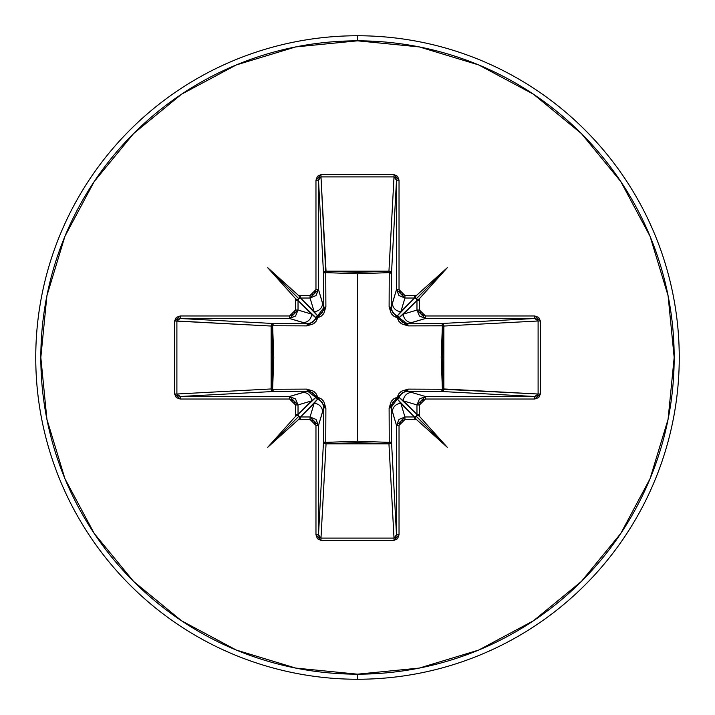 <?xml version="1.0" encoding="UTF-8"?>
<svg xmlns="http://www.w3.org/2000/svg" width="715" height="715" viewBox="0 0 715 715"><rect width="100%" height="100%" fill="white"/><g stroke="black" fill="none" stroke-linecap="round" stroke-linejoin="round"><path stroke-width="1.07" d="M298.03 414.441L298.03 404.949L295.501 404.949L298.03 404.949L289.566 396.494L289.566 399.033L289.566 396.494L295.554 398.97L298.03 404.949L311.579 400.892A8.464 8.428 -106.7 0 0 303.142 392.428L289.566 396.494L180.198 396.494L180.198 399.033L289.566 399.033L295.501 404.949L295.501 414.441L298.03 414.441L311.579 400.892L298.03 404.949L298.03 414.441L315.985 397.281A2.538 2.52 -135 0 0 317.719 399.015L300.559 416.97L310.051 416.97L314.108 403.421L300.559 416.97L298.816 416.291L299.612 417.542L298.897 419.213L310.051 419.499L315.967 425.434L315.967 534.802L320.99 540.397L394.01 540.397L399.033 534.802L399.033 425.434L404.949 419.499L414.441 419.499L414.441 416.97L400.892 403.421L404.949 416.97L414.441 416.97L397.281 399.015L392.732 402.196L391.194 407.336L391.489 441.566A2.538 0.822 -0.5 0 1 389.255 442.379A2.538 0.822 179.5 0 0 391.489 441.566L390.73 443.175L388.951 443.845L389.255 442.379L388.951 443.845A2.538 2.279 176.9 0 0 391.489 441.566L396.494 534.802L396.494 425.434L391.194 407.336L391.489 441.566L396.494 534.802L395.779 537.153L394.01 538.109L388.951 443.845L326.049 443.845L325.745 442.379L326.049 443.845L324.27 443.175L323.511 441.566A2.538 2.279 -176.9 0 0 326.049 443.845L320.99 538.109L394.01 538.109L388.951 443.845L357.5 442.621L326.049 443.845L320.99 538.109L319.221 537.153L318.506 534.802L323.511 441.566L323.806 407.336L318.506 425.434L318.506 534.802L323.511 441.566A2.538 0.822 -179.5 0 0 325.745 442.379L357.5 441.209L389.255 442.379L389.112 408.068L397.2 397.2L408.068 389.112L442.379 389.255L442.379 325.745L408.068 325.888L397.2 317.8L389.112 306.932L389.255 272.621L389.112 306.932L391.275 313.688L393.894 316.253L397.2 317.8L398.747 321.115L401.33 323.734L408.068 325.888L443.836 325.834L442.379 325.745L441.209 357.446L442.379 389.255L443.836 389.166L443.103 390.81L441.566 391.489L442.379 389.255L408.068 389.112L401.312 391.275L398.747 393.894L397.2 397.2L393.885 398.747L391.266 401.33L389.112 408.068L389.255 442.379L357.5 441.209L357.5 273.791L357.5 441.209L325.745 442.379L325.888 408.068L323.725 401.312L321.106 398.747L317.8 397.2L316.253 393.885L313.671 391.266L306.932 389.112L272.621 389.255L273.791 357.554L272.621 325.745L306.932 325.888L313.688 323.725L316.253 321.106L317.8 317.8L321.115 316.253L323.734 313.671L325.888 306.932L325.745 272.621L357.5 273.791L389.255 272.621A2.538 0.822 -179.5 0 1 391.489 273.434L389.255 272.621L389.166 271.164L390.81 271.897L391.489 273.434L391.194 307.665L396.494 289.566L396.494 180.198L391.489 273.434A2.538 2.279 3.1 0 0 388.951 271.155L394.01 176.891L320.99 176.891L325.745 272.621L326.049 271.155L357.5 272.379L388.951 271.155L394.01 176.891L395.779 177.847L396.494 180.198L391.489 273.434L391.194 307.665L392.732 312.795L397.281 315.985L414.441 298.03L404.949 298.03L400.892 311.579L414.441 298.03L414.441 295.501L404.949 295.501L400.766 293.767L399.033 289.566L399.033 180.198L397.567 176.239L394.01 174.603L320.99 174.603L317.433 176.239L315.967 180.198L315.967 289.566L314.234 293.767L310.051 295.501L298.897 295.787L299.612 297.449L298.816 298.709L300.559 298.03L300.559 295.501L298.897 295.787L267.696 267.696L295.787 298.897L295.501 310.051L293.767 314.234L289.566 315.967L180.198 315.967L176.239 317.433L174.603 320.99L174.603 394.01L176.239 397.567L180.198 399.033L289.566 399.033L293.767 400.766L295.501 404.949L295.787 416.103L297.449 415.388L298.709 416.184L298.03 414.441L295.501 414.441L295.787 416.103L267.696 447.304L298.897 419.213L310.051 419.499L314.234 421.233L315.967 425.434L315.967 534.802L317.433 538.761L320.99 540.397L394.01 540.397L397.567 538.761L399.033 534.802L399.033 425.434L400.766 421.233L404.949 419.499L416.103 419.213L415.388 417.551L416.184 416.291L414.441 416.97L414.441 419.499L416.103 419.213L447.304 447.304L419.213 416.103L419.499 404.949L421.233 400.766L425.434 399.033L534.802 399.033L538.761 397.567L540.397 394.01L540.397 320.99L538.761 317.433L534.802 315.967L425.434 315.967L421.233 314.234L419.499 310.051L419.213 298.897L417.551 299.612L416.291 298.816L416.97 300.559L419.499 300.559L419.213 298.897L447.304 267.696L416.103 295.787L404.949 295.501L399.033 289.566L399.033 180.198L394.01 174.603L320.99 174.603L315.967 180.198L315.967 289.566L310.051 295.501L300.559 295.501L300.559 298.03L314.108 311.579L310.051 298.03L300.559 298.03L317.719 315.985A2.538 2.52 -45 0 0 315.985 317.719L298.03 300.559L298.03 310.051L311.579 314.108L298.03 300.559L295.501 300.559L295.501 310.051L289.566 315.967L180.198 315.967L174.603 320.99L174.603 394.01L180.198 399.033L180.198 396.494L289.566 396.494L307.665 391.194L273.434 391.489L180.198 396.494L177.847 395.779L176.891 394.01L271.155 388.951L272.379 357.5L271.155 326.049L176.891 320.99L176.891 394.01L271.155 388.951A2.538 2.279 -93.1 0 0 273.434 391.489L180.198 396.494L176.891 394.01L174.603 394.01L176.891 394.01L176.891 320.99L177.847 319.221L180.198 318.506L273.434 323.511L307.665 323.806L289.566 318.506L180.198 318.506L273.434 323.511A2.538 2.279 -86.9 0 0 271.155 326.049L174.603 320.99L176.891 320.99L180.198 318.506L180.198 315.967L180.198 318.506L289.566 318.506L303.142 322.572A8.464 8.428 -73.3 0 0 311.579 314.108L298.03 310.051L295.554 316.03L289.566 318.506L289.566 315.967L289.566 318.506L298.03 310.051L295.501 310.051L298.03 310.051L298.03 300.559L298.816 298.709L267.696 267.696L298.897 295.787L299.612 297.449L298.816 298.709M357.5 679.25A321.75 321.75 0 0 0 679.25 357.5A321.75 321.75 0 0 0 357.5 35.75L357.5 40.827A316.673 316.673 0 0 1 674.174 357.5A316.673 316.673 0 0 1 357.5 674.174L357.5 679.25A321.75 321.75 0 0 1 35.75 357.5A321.75 321.75 0 0 1 357.5 35.75A321.75 321.75 0 0 1 679.25 357.5A321.75 321.75 0 0 1 357.5 679.25L357.5 674.174A316.673 316.673 0 0 1 40.827 357.5A316.673 316.673 0 0 1 357.5 40.827L357.5 35.75A321.75 321.75 0 0 0 35.75 357.5A321.75 321.75 0 0 0 357.5 679.25M357.5 674.174L295.724 668.087L236.316 650.069L181.565 620.799L133.58 581.42L94.201 533.435L64.931 478.684L46.913 419.276L40.827 357.5L46.913 295.724L64.931 236.316L94.201 181.565L133.58 133.58L181.565 94.201L236.316 64.931L295.724 46.913L357.5 40.827L419.276 46.913L478.684 64.931L533.435 94.201L581.42 133.58L620.799 181.565L650.069 236.316L668.087 295.724L674.174 357.5L668.087 419.276L650.069 478.684L620.799 533.435L581.42 581.42L533.435 620.799L478.684 650.069L419.276 668.087L357.5 674.174M399.059 397.129L399.015 397.281A2.538 0.456 14.8 0 1 397.2 397.2A2.538 0.456 -165.2 0 0 399.015 397.281L403.421 400.892A8.464 8.428 -73.3 0 1 411.858 392.428A8.464 8.428 106.7 0 0 403.421 400.892L416.97 404.949L419.446 398.97L425.434 396.494L407.336 391.194L425.434 396.494L534.802 396.494L441.566 391.489L407.336 391.194L402.205 392.732L399.015 397.281A2.538 2.52 -45 0 1 397.281 399.015A2.538 0.456 75.2 0 0 397.2 397.2A2.538 0.456 -104.8 0 1 397.281 399.015L391.194 407.336A2.538 0.751 -0.5 0 1 389.112 408.068A2.538 0.751 179.5 0 0 391.194 407.336L392.428 411.858A8.464 8.428 -16.7 0 1 400.892 403.421A8.464 8.428 163.3 0 0 392.428 411.858L396.494 425.434L398.97 419.446L404.949 416.97L400.892 403.421L397.281 399.015A2.538 2.52 135 0 0 399.015 397.281L416.97 414.441L416.97 404.949L403.421 400.892L416.97 414.441L416.184 416.291L447.304 447.304L416.103 419.213L415.388 417.551L416.184 416.291M416.97 300.559L416.97 310.051L403.421 314.108A8.464 8.428 73.3 0 0 411.858 322.572L425.434 318.506L419.446 316.03L416.97 310.051L419.499 310.051L419.499 300.559L416.97 300.559L403.421 314.108L416.97 310.051L416.97 300.559L399.015 317.719L402.196 322.268L407.336 323.806L441.566 323.511A2.538 0.822 -90.5 0 1 442.379 325.745A2.538 0.822 89.5 0 0 441.566 323.511L443.103 324.19L443.836 325.834L442.379 325.745L443.845 326.049A2.538 2.279 86.9 0 0 441.566 323.511L534.802 318.506L425.434 318.506L407.336 323.806L441.566 323.511L534.802 318.506L537.153 319.221L538.109 320.99L443.845 326.049L443.845 388.951L442.379 389.255L538.109 394.01L538.109 320.99L443.845 326.049L442.621 357.5L443.845 388.951L538.109 394.01L537.153 395.779L534.802 396.494L441.566 391.489A2.538 2.279 93.1 0 0 443.845 388.951A2.538 2.279 -86.9 0 1 443.836 389.166L442.379 389.255A2.538 0.822 -89.5 0 1 441.566 391.489L406.084 391.266M315.941 317.871L311.579 314.108A8.464 8.428 106.7 0 1 303.142 322.572L307.665 323.806L312.795 322.268L323.806 307.665L322.572 303.142A8.464 8.428 163.3 0 1 314.108 311.579A8.464 8.428 -16.7 0 0 322.572 303.142L318.506 289.566L316.03 295.554L310.051 298.03L314.108 311.579L317.719 315.985L322.268 312.804L323.806 307.665L323.511 273.434L318.506 180.198L318.506 289.566L323.806 307.665L323.511 273.434L318.506 180.198L319.221 177.847L320.99 176.891L326.049 271.155A2.538 2.279 -3.1 0 0 323.511 273.434A2.538 0.822 179.5 0 1 325.745 272.621L325.888 306.932L317.8 317.8L306.932 325.888L272.621 325.745L272.621 389.255L306.932 389.112L317.8 397.2L325.888 408.068L325.745 442.379A2.538 0.822 0.5 0 1 323.511 441.566L323.806 407.336L322.268 402.205L317.719 399.015L314.108 403.421L310.051 416.97L316.03 419.446L318.506 425.434L322.572 411.858A8.464 8.428 -163.3 0 0 314.108 403.421A8.464 8.428 16.7 0 1 322.572 411.858L323.806 407.336A2.538 0.751 -179.5 0 0 325.888 408.068A2.538 0.751 0.5 0 1 323.806 407.336L323.734 406.084M298.816 416.291L299.612 417.542L298.897 419.213L267.696 447.304L298.816 416.291L267.696 447.304L295.787 416.103L297.449 415.388L298.709 416.184M397.129 315.941L397.281 315.985A2.538 0.456 -75.2 0 1 397.2 317.8A2.538 0.456 104.8 0 0 397.281 315.985A2.538 2.52 -135 0 1 399.015 317.719A2.538 0.456 -14.8 0 0 397.2 317.8A2.538 0.456 165.2 0 1 399.015 317.719L407.336 323.806A2.538 0.751 -90.5 0 1 408.068 325.888A2.538 0.751 89.5 0 0 407.336 323.806L411.858 322.572A8.464 8.428 -106.7 0 1 403.421 314.108L399.015 317.719A2.538 2.52 45 0 0 397.281 315.985L400.892 311.579L404.949 298.03L398.97 295.554L396.494 289.566L392.428 303.142A8.464 8.428 16.7 0 0 400.892 311.579A8.464 8.428 -163.3 0 1 392.428 303.142L391.266 308.916M300.559 298.03L310.051 298.03L318.506 289.566L318.506 180.198L320.99 176.891L394.01 176.891L396.494 180.198L396.494 289.566L404.949 298.03L414.441 298.03L416.291 298.816L447.304 267.696L419.213 298.897L417.551 299.612L416.291 298.816M317.871 399.059L307.665 391.194L303.142 392.428A8.464 8.428 73.3 0 1 311.579 400.892L315.985 397.281L312.804 392.732L307.665 391.194A2.538 0.751 89.5 0 1 306.932 389.112A2.538 0.751 -90.5 0 0 307.665 391.194L273.434 391.489A2.538 0.822 89.5 0 1 272.621 389.255L273.434 391.489L271.825 390.73L271.155 388.951L272.621 389.255L271.155 388.951L271.155 326.049L272.621 325.745L271.155 326.049L271.825 324.27L273.434 323.511L272.621 325.745A2.538 0.822 90.5 0 1 273.434 323.511L307.665 323.806A2.538 0.751 -89.5 0 0 306.932 325.888A2.538 0.751 90.5 0 1 307.665 323.806L308.916 323.734M317.719 399.015A2.538 0.456 104.8 0 1 317.8 397.2L317.719 399.015M315.985 397.281L317.8 397.2A2.538 0.456 -14.8 0 1 315.985 397.281M408.068 389.112A2.538 0.751 -89.5 0 1 407.336 391.194A2.538 0.751 90.5 0 0 408.068 389.112M315.985 317.719A2.538 0.456 -165.2 0 1 317.8 317.8L315.985 317.719M317.719 315.985L317.8 317.8A2.538 0.456 75.2 0 1 317.719 315.985M323.806 307.665A2.538 0.751 179.5 0 1 325.888 306.932A2.538 0.751 -0.5 0 0 323.806 307.665M389.112 306.932A2.538 0.751 -179.5 0 1 391.194 307.665A2.538 0.751 0.5 0 0 389.112 306.932M325.745 272.621A2.538 0.822 -0.5 0 0 323.511 273.434L324.19 271.897L325.834 271.164L325.745 272.621L326.049 271.155L388.951 271.155L389.255 272.621L357.5 273.791L325.745 272.621M389.255 272.621L388.951 271.155A2.538 2.279 -176.9 0 1 389.166 271.164L389.255 272.621M300.559 419.499L300.559 416.97L300.559 419.499M414.441 416.97L404.949 416.97L404.949 419.499L404.949 416.97L396.494 425.434L399.033 425.434L396.494 425.434L396.494 534.802L399.033 534.802L396.494 534.802L394.01 538.109L394.01 540.397L394.01 538.109L320.99 538.109L320.99 540.397L320.99 538.109L318.506 534.802L315.967 534.802L318.506 534.802L318.506 425.434L315.967 425.434L318.506 425.434L310.051 416.97L310.051 419.499L310.051 416.97L300.559 416.97M298.709 298.816L297.458 299.612L295.787 298.897L267.696 267.696L298.772 298.772L297.458 299.612L295.787 298.897L295.501 300.559L298.03 300.559M310.051 298.03L310.051 295.501L310.051 298.03M318.506 289.566L315.967 289.566L318.506 289.566M318.506 180.198L315.967 180.198L318.506 180.198M320.99 176.891L320.99 174.603L320.99 176.891M394.01 176.891L394.01 174.603L394.01 176.891M396.494 180.198L399.033 180.198L396.494 180.198M396.494 289.566L399.033 289.566L396.494 289.566M404.949 298.03L404.949 295.501L404.949 298.03M416.291 416.184L417.542 415.388L419.213 416.103L447.304 447.304L416.228 416.228L417.542 415.388L419.213 416.103L419.499 414.441L416.97 414.441L419.499 414.441L419.499 404.949L416.97 404.949L416.97 414.441M416.184 298.709L415.388 297.458L416.103 295.787L447.304 267.696L416.228 298.772L415.388 297.458L416.103 295.787L414.441 295.501L414.441 298.03M416.97 404.949L419.499 404.949L425.434 399.033L425.434 396.494L416.97 404.949M425.434 396.494L425.434 399.033L534.802 399.033L534.802 396.494L425.434 396.494M419.499 310.051L416.97 310.051L425.434 318.506L425.434 315.967L419.499 310.051M534.802 396.494L534.802 399.033L540.397 394.01L538.109 394.01L534.802 396.494M425.434 315.967L425.434 318.506L534.802 318.506L534.802 315.967L425.434 315.967M538.109 394.01L540.397 394.01L540.397 320.99L538.109 320.99L538.109 394.01M534.802 315.967L534.802 318.506L538.109 320.99L540.397 320.99L534.802 315.967"/></g></svg>
